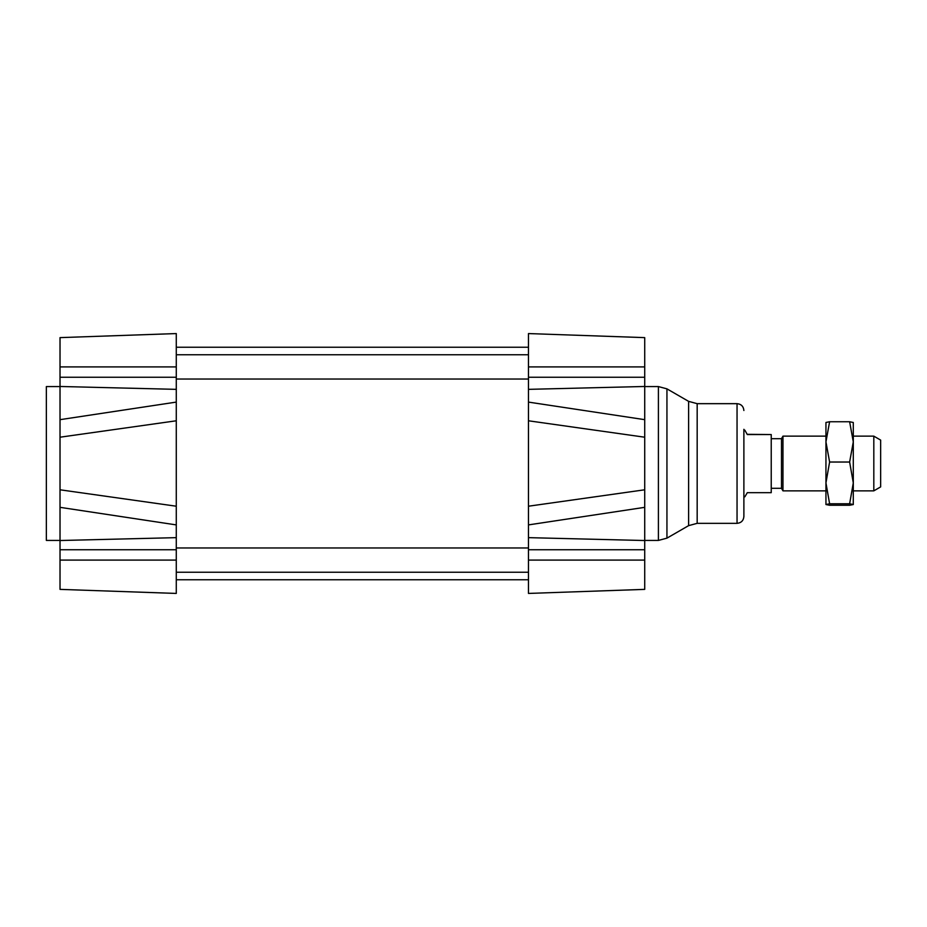 <?xml version="1.0" encoding="UTF-8"?>
<svg xmlns="http://www.w3.org/2000/svg" width="927" height="927" viewBox="0 0 927 927"><rect width="100%" height="100%" fill="white"/><g stroke="black" fill="none" stroke-linecap="round" stroke-linejoin="round"><path stroke-width="1.39" d="M176.281 516.803L176.281 410.197M644.717 419.664L528.471 402.098L528.471 524.902L644.717 507.336L644.717 337.625L528.471 333.569L644.717 337.625M644.717 437.208L528.471 420.788L528.471 333.569M644.717 489.792L528.471 506.212L528.471 593.431L644.717 589.375L644.717 507.336M528.471 593.431L644.717 589.375M644.717 379.108L644.717 379.873M644.717 547.127L644.717 552.365M644.717 386.571L658.402 386.571L658.402 540.429L666.942 538.147L666.942 388.853L688.622 401.368L688.622 525.632L697.174 523.338L697.174 403.662L737.046 403.662L737.046 523.338C741.194 522.932 743.477 520.65 743.883 516.501L743.883 429.305M60.023 437.208L176.281 420.788L176.281 333.569L60.023 337.625L60.023 507.336L176.281 524.902L176.281 506.212L60.023 489.792M60.023 420.012L60.023 427.231M60.023 499.792L60.023 506.93M60.023 379.108L60.023 379.873L60.023 379.108M60.023 547.139L60.023 547.892M176.281 524.902L176.281 593.431L60.023 589.375L60.023 507.336M176.281 333.569L60.023 337.625M176.281 593.431L60.023 589.375M528.471 572.237L176.281 572.237L176.281 575.679M176.281 351.321L176.281 354.763L528.471 354.763M60.023 540.429L46.35 540.429L46.35 386.571L60.023 386.571M873.813 490.858L880.65 486.907L880.65 440.093L873.813 436.142L873.813 490.858L853.292 490.858M873.813 436.142L853.292 436.142M825.945 436.142L782.967 436.142L782.967 490.858L825.945 490.858M782.967 490.858L781.496 488.286L781.496 438.714L782.967 436.142M743.883 496.837L744.833 496.837L747.301 492.677L771.229 492.677L771.229 434.554L747.301 434.554L744.833 430.163L747.301 434.554M747.301 434.323L771.229 434.554M825.945 441.889L825.945 422.469L829.607 421.75L825.945 441.889L829.607 462.028L825.945 482.897L829.607 503.778L825.945 504.508L825.945 435.296M849.63 462.028L853.292 441.889L853.292 482.897L849.63 462.028L829.607 462.028M849.63 421.75L853.292 422.492L853.292 441.889L849.63 421.75L829.607 421.75M853.292 504.508L849.63 503.778L853.292 482.897L853.28 504.555L849.63 505.25L829.607 505.25L825.945 504.531M829.607 503.778L849.63 503.778M528.471 366.907L644.717 366.907M528.471 377.254L644.717 377.254M528.471 389.352L644.717 386.478M528.471 537.648L644.717 540.522M528.471 549.746L644.717 549.746M528.471 560.093L644.717 560.093M176.281 366.907L60.023 366.907M176.281 377.254L60.023 377.254M176.281 389.352L60.023 386.478M176.281 549.746L60.023 549.746M176.281 537.648L60.023 540.522M176.281 560.093L60.023 560.093M176.281 402.098L60.023 419.664M176.281 379.039L528.471 379.039M176.281 547.961L528.471 547.961M176.281 579.757L528.471 579.757M176.281 347.243L528.471 347.243M658.402 540.429L644.717 540.429M658.402 386.571L666.942 388.853M688.622 525.632L666.942 538.147M688.622 401.368L697.174 403.662M737.046 523.338L697.174 523.338M737.046 403.662C741.194 404.068 743.477 406.35 743.883 410.499M744.833 430.163L743.883 430.163M781.496 438.714L771.229 438.714M781.496 488.286L771.229 488.286"/></g></svg>
